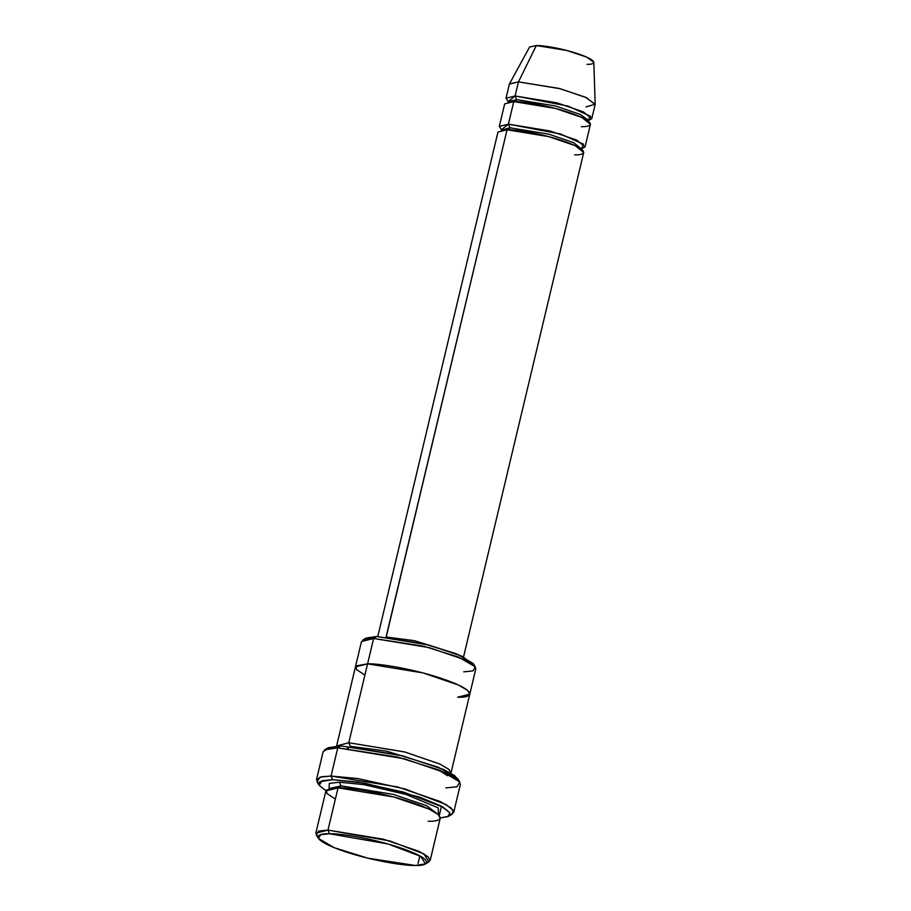 <?xml version="1.0" encoding="UTF-8"?>
<svg xmlns="http://www.w3.org/2000/svg" width="911" height="911" viewBox="0 0 911 911"><rect width="100%" height="100%" fill="white"/><g stroke="black" fill="none" stroke-linecap="round" stroke-linejoin="round"><path stroke-width="1.37" d="M505.047 138.233L386.059 637.017L414.607 640.706L455.933 653.665L414.607 640.706L386.218 637.017L507.063 129.783C513.451 129.305 541.954 133.143 567.314 142.401C591.956 151.659 583.723 155.337 574.613 154.802M332.629 779.691L358.387 782.116L403.527 792.103L442.951 807.055L449.852 812.749L448.747 816.21L440.275 817.976L447.996 816.586L449.863 812.771L440.924 805.939L419.504 797.091L364.776 783.175L332.629 779.691L319.772 781.752L319.101 785.202L325.944 790.737L319.18 785.339L321.97 780.761L332.629 779.691L331.046 776.035L332.629 779.691M448.747 816.21L452.22 814.138L453.371 810.539L446.174 804.595L405.031 788.983L357.932 778.575L331.046 776.035L397.788 787.002L440.172 801.498L451.059 807.909L453.701 812.407L449.977 815.049M459.873 782.014L457.709 778.598L438.578 767.369L398.323 754.763L340.68 745.881L337.753 747.863L397.902 757.132L439.911 770.285L459.873 782.014L456.969 786.785L445.855 787.901M475.383 666.932L473.219 663.527L457.413 654.246L424.162 643.838L376.539 636.493L373.624 638.474L423.74 646.206L458.745 657.173L475.383 666.932L472.957 670.917L463.688 671.84M329.554 833.759L388.12 843.996L420.688 856.363L425.483 863.913L415.12 865.45C426.644 866.133 437.075 861.476 405.862 849.747C373.738 838.018 337.639 833.155 329.554 833.759C318.019 833.075 307.588 837.733 338.801 849.462C370.925 861.191 407.035 866.042 415.12 865.45L367.509 858.105L334.246 847.697L318.44 838.416L320.74 834.635L329.554 833.759L327.971 830.103L329.554 833.759M425.483 863.913L428.944 861.852L423.9 853.892L389.612 840.887L327.971 830.103L383.588 839.236L418.912 851.318L427.976 856.659L430.174 860.405L426.587 862.74M430.174 860.405L440.252 818.135L438.043 814.388L428.979 809.048L393.654 796.966L338.038 787.833L327.971 830.103L338.038 787.833C346.556 787.206 384.556 792.319 418.377 804.664C451.23 817.008 440.252 821.916 428.113 821.198M438.1 814.434L426.701 805.7L393.119 794.346L340.965 785.851L339.325 787.844L340.965 785.851L329.486 788.562L340.965 785.851L339.382 782.196L363.58 784.587L405.794 794.381L438.237 807.852L438.419 814.719L438.237 807.852L405.794 794.381L363.58 784.587L339.382 782.196L340.965 785.851L393.119 794.346L426.701 805.7L438.1 814.434M335.35 799.095L326.935 793.504L326.468 789.951L338.038 787.833L325.899 790.896L315.832 833.166L327.971 830.103L318.702 831.026L316.276 835.011L318.44 838.416M591.774 118.692L595.134 104.606L586.684 97.784L560.185 88.72L518.473 81.876L515.114 95.962L556.826 102.806L583.325 111.871L591.774 118.692L588.324 120.605M595.168 104.264L593.835 62.335L586.638 57.097L566.744 50.458L536.317 45.55L518.473 81.876L559.047 88.424L585.568 97.272L595.168 104.264L586.035 106.894M588.244 120.833L580.353 114.467L555.63 106.006L516.696 99.618L515.057 101.622L516.696 99.618L508.201 101.759L516.696 99.618L515.114 95.962L508.236 101.52L506.015 98.263L515.114 95.962L516.696 99.618L555.63 106.006L580.353 114.467L588.244 120.252M511.766 110.049L513.77 101.599C520.158 101.132 548.661 104.959 574.021 114.228C598.664 123.486 590.43 127.164 581.332 126.629M585.067 146.876L590.43 124.329L581.981 117.508L555.482 108.443L513.77 101.599L508.406 124.147L509.989 127.791L548.912 134.19L573.645 142.651L581.537 149.005L573.645 142.651L548.912 134.19L509.989 127.791L508.338 129.795L509.989 127.791L501.46 130.159L509.989 127.791L508.406 124.147L501.528 129.704L499.296 126.435L508.406 124.147L550.119 130.99L576.606 140.055L585.067 146.876L581.605 148.778M453.701 812.407L460.419 784.223L457.766 779.736L446.891 773.325L404.495 758.817L337.753 747.863L331.046 776.035L337.753 747.863L328.256 748.569L323.189 751.529L316.481 779.714L321.537 776.753L331.046 776.035L319.92 777.151L317.017 781.934L319.18 785.339M439.261 815.573L441.482 806.235L439.261 815.573M437.838 767.073L386.64 751.142L351.077 746.405L386.64 751.142L437.838 767.073M347.433 748.375L348.378 748.386L347.433 748.375M350.359 746.394L348.776 742.738L336.615 745.972L348.776 742.738L404.393 751.871L439.717 763.965L448.793 769.305L450.991 773.052L449.043 769.533L440.252 764.215L404.962 752.019L348.776 742.738L367.577 663.834L348.776 742.738L350.359 746.394M450.991 773.052L475.827 668.788L473.629 665.041L464.553 659.701L429.24 647.607L373.624 638.474L367.577 663.846L355.438 666.898L367.577 663.846C376.095 663.208 414.095 668.321 447.916 680.676C480.769 693.02 469.791 697.917 457.652 697.211L469.791 694.148L467.582 690.401L458.518 685.061L423.194 672.967L367.577 663.834L373.624 638.474L361.485 641.538L336.637 745.802M463.551 656.945L583.723 152.501L575.262 145.692L548.775 136.627L507.063 129.783L497.953 132.072L377.78 636.516M581.571 148.789L583.541 144.177L560.367 133.951L508.406 124.147L513.77 101.599L504.671 103.9L499.296 126.435M365.072 639.215L376.539 636.493L428.694 644.988L462.276 656.341L473.674 665.087M364.89 675.108L356.474 669.517L356.007 665.952L367.577 663.834M329.076 788.675L329.304 783.403L339.382 782.196M318.611 783.756L316.481 779.714M326.924 748.888L340.68 745.881L402.833 755.902L443.498 769.465L454.76 775.682L458.279 780.18M587.709 120.696L590.624 116.335L568.077 106.086L515.114 95.962L518.473 81.876L536.317 45.55C541.111 45.197 562.486 48.067 581.503 55.013C599.985 61.959 593.813 64.715 586.98 64.317M533.539 51.221L536.317 45.55L529.587 47.03L509.488 83.846L518.473 81.876L509.374 84.165L506.015 98.263M419.846 855.885L418.047 863.469M317.985 836.856L315.832 833.166M373.624 638.474L376.539 636.493L366.188 638.03L362.715 640.091L373.624 638.474M337.753 747.863L340.68 745.881L328.142 747.737L324.669 749.799L337.753 747.863M507.757 102.533L508.463 101.246M501.039 130.706L501.745 129.419M447.46 775.728L437.895 769.488M581.537 149.005L581.537 148.436"/></g></svg>
